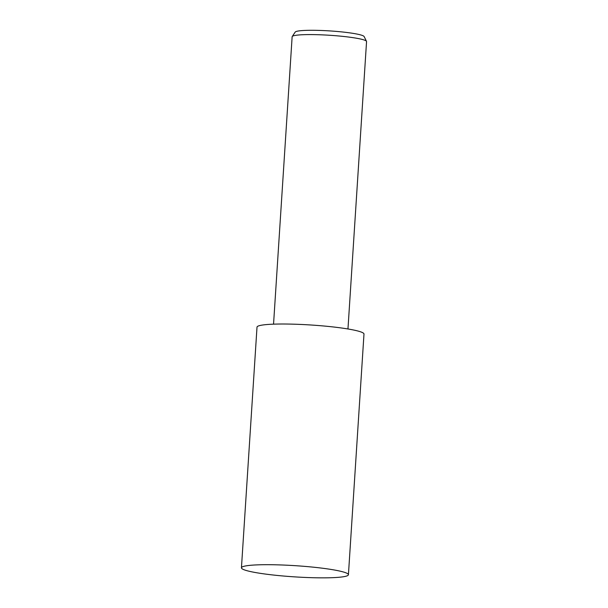 <?xml version="1.0" encoding="UTF-8"?>
<svg xmlns="http://www.w3.org/2000/svg" width="608" height="608" viewBox="0 0 608 608"><rect width="100%" height="100%" fill="white"/><g stroke="black" fill="none" stroke-linecap="round" stroke-linejoin="round"><path stroke-width="0.91" d="M348.422 574.735L363.987 334.043A53.603 5.601 -176.3 0 0 363.204 333.002A53.603 5.601 -176.3 0 0 306.105 324.71A53.603 5.601 -176.3 0 0 257.009 327.127L241.444 567.811A53.603 5.601 -176.3 0 0 242.227 568.86A53.603 5.601 -176.3 0 0 299.326 577.152A53.603 5.601 -176.3 0 0 348.422 574.735A53.603 5.601 -176.3 0 0 347.639 573.686A53.603 5.601 -176.3 0 0 290.54 565.394A53.603 5.601 -176.3 0 0 241.444 567.811M347.966 328.974L366.556 41.564A37.286 3.899 -176.3 0 0 366.502 41.321A37.286 3.899 -176.3 0 0 366.008 40.835A37.286 3.899 -176.3 0 0 327.416 35.135A37.286 3.899 -176.3 0 0 292.22 36.518A37.286 3.899 -176.3 0 0 292.136 36.754L273.547 324.163M366.502 41.321L364.116 36.541A34.595 3.618 -176.3 0 0 363.66 36.092A34.595 3.618 -176.3 0 0 327.856 30.795A34.595 3.618 -176.3 0 0 295.199 32.087L292.22 36.518"/></g></svg>
